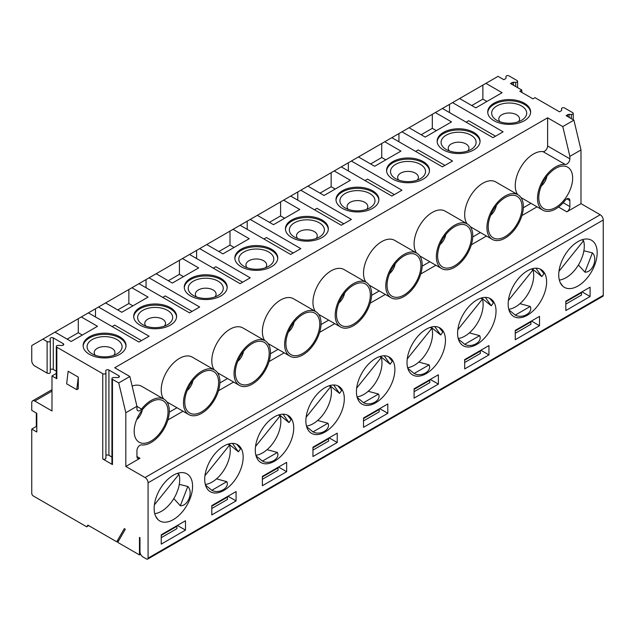 <?xml version="1.0" encoding="UTF-8"?>
<svg xmlns="http://www.w3.org/2000/svg" width="635" height="635" viewBox="0 0 635 635"><rect width="100%" height="100%" fill="white"/><g stroke="black" fill="none" stroke-linecap="round" stroke-linejoin="round"><path stroke-width="0.95" d="M597.178 252.714A27.178 15.692 120 0 0 591.55 240.268A27.178 15.692 120 0 0 577.961 241.617A27.178 15.692 120 0 0 560.205 265.565A27.178 15.692 120 0 0 564.372 287.345A27.178 15.692 120 0 0 585.319 280.067A27.178 15.692 120 0 0 597.178 252.714M583.882 250.769L592.407 252.865C598.106 258.524 592.638 272.661 584.93 272.153L578.422 264.985M584.93 272.153L592.407 252.865M485.918 83.352L459.613 98.536L475.798 107.879L502.102 92.702L485.918 83.352L498.054 76.351L503.841 79.685L505.523 78.716A1.786 1.032 -0 0 0 506.047 77.986A1.786 1.032 -0 0 0 506.039 77.93L505.928 76.66A1.786 1.032 180 0 1 505.928 76.613A1.786 1.032 180 0 1 507.032 75.652A1.786 1.032 180 0 1 508.976 75.882L517.073 80.55A1.786 1.032 180 0 1 517.596 81.28A1.786 1.032 180 0 1 515.715 82.312L513.517 82.248A1.786 1.032 -0 0 0 512.159 82.55L510.476 83.518L521.827 90.067L521.859 92.432M496.792 120.293L496.792 120.293A17.526 10.12 180 0 1 496.792 105.981A17.526 10.12 180 0 1 521.573 105.981A17.526 10.12 180 0 1 521.573 120.293A17.526 10.12 180 0 1 496.792 120.293M518.374 121.753A10.374 5.985 0 0 0 519.549 118.975A10.374 5.985 0 0 0 513.151 113.443A10.374 5.985 0 0 0 501.848 114.745A10.374 5.985 0 0 0 498.808 118.975A10.374 5.985 0 0 0 499.991 121.753M486.926 101.457L482.878 99.123L482.878 85.106M495.522 136.207L468.717 120.729L466.193 122.19M449.501 104.378L442.42 108.466L492.998 137.668L503.111 131.826L452.533 102.624L449.501 104.378L449.501 112.554M558.983 271.28L583.565 240.705A25.749 14.867 -60 0 1 582.573 256.04L581.001 260.072A25.749 14.867 -60 0 1 559.348 280.075M565.825 310.531L590.098 296.513L590.098 287.171L565.825 301.18L565.825 310.531M565.825 301.768L581.501 292.719L581.247 292.275L582.009 291.838L590.098 296.513M565.825 304.101L581.501 295.053L581.501 292.719M521.827 90.067L519.803 91.242L532.948 98.83L534.972 97.663L559.467 111.808L561.157 110.831A1.786 1.032 -0 0 0 561.673 110.101A1.786 1.032 -0 0 0 561.673 110.053L561.562 108.783A1.786 1.032 180 0 1 561.554 108.728A1.786 1.032 180 0 1 562.658 107.775A1.786 1.032 180 0 1 564.61 107.998L572.707 112.673A1.786 1.032 180 0 1 573.23 113.403A1.786 1.032 180 0 1 571.349 114.435L569.15 114.364A1.786 1.032 -0 0 0 567.793 114.665L566.11 115.641L573.913 120.15L580.993 149.931L580.993 203.66L600.218 214.749A4.294 2.477 60 0 1 603.25 220.012L148.074 482.806A4.294 2.477 -120 0 0 145.042 477.544L600.218 214.749M487.743 112.554A21.455 12.39 180 0 1 501.436 101.584A21.455 12.39 180 0 1 524.351 104.378A21.455 12.39 180 0 1 530.614 112.554M524.351 103.211A21.455 12.39 180 0 1 530.638 111.966A21.455 12.39 180 0 1 509.183 124.357A21.455 12.39 180 0 1 487.72 111.966A21.455 12.39 180 0 1 500.967 100.528A21.455 12.39 180 0 1 524.351 103.211M563.197 202.724L569.873 206.573L569.873 200.604A4.294 2.477 -60 0 0 568.984 198.644A4.294 2.477 -60 0 0 565.245 200.295A25.749 14.867 -60 0 1 542.838 210.185A25.749 14.867 -60 0 1 541.417 183.11A25.749 14.867 -60 0 1 565.245 164.473L542.996 151.63A25.749 14.867 120 0 0 520.803 167.227A25.749 14.867 120 0 0 517.628 194.572M541.242 186.087A10.731 6.191 120 0 0 546.918 176.26M542.996 151.63A4.294 2.477 120 0 0 546.06 149.931A4.294 2.477 120 0 0 547.616 145.971L569.873 158.821A4.294 2.477 -60 0 1 568.317 162.774A4.294 2.477 -60 0 1 565.245 164.473M538.782 197.668A23.939 13.827 -60 0 1 561.753 166.14A23.939 13.827 -60 0 1 567.682 194.802A23.939 13.827 -60 0 1 539.893 203.994A23.939 13.827 -60 0 1 538.782 197.668M583.565 240.705L581.977 239.784M375.658 358.418A27.178 15.692 120 0 0 357.902 382.365A27.178 15.692 120 0 0 362.069 404.146A27.178 15.692 120 0 0 383.016 396.859A27.178 15.692 120 0 0 394.883 369.506A27.178 15.692 120 0 0 389.247 357.068A27.178 15.692 120 0 0 375.658 358.418M388.493 356.68L392.263 361.244L390.112 364.188L380.428 356.354M368.221 391.279L378.523 394.057C381.627 400.28 370.665 406.622 363.553 402.701L357.227 397.526M390.112 364.188L384.207 355.798M294.489 237.093L294.489 237.093A17.526 10.12 180 0 1 294.489 222.782A17.526 10.12 180 0 1 319.27 222.782A17.526 10.12 180 0 1 319.27 237.093A17.526 10.12 180 0 1 294.489 237.093M316.071 238.546A10.374 5.985 0 0 0 317.254 235.775A10.374 5.985 0 0 0 310.848 230.243A10.374 5.985 0 0 0 299.545 231.545A10.374 5.985 0 0 0 296.505 235.775A10.374 5.985 0 0 0 297.688 238.546M285.448 229.354A21.455 12.39 180 0 1 299.141 218.384A21.455 12.39 180 0 1 322.048 221.178A21.455 12.39 180 0 1 328.311 229.354M322.048 220.012A21.455 12.39 180 0 1 328.335 228.767A21.455 12.39 180 0 1 306.88 241.157A21.455 12.39 180 0 1 285.425 228.767A21.455 12.39 180 0 1 298.664 217.321A21.455 12.39 180 0 1 322.048 220.012M363.522 427.323L387.802 413.306L387.802 403.963L363.522 417.981L363.522 427.323M363.522 418.568L379.198 409.511L378.952 409.075L379.706 408.638L387.802 413.306M363.522 420.902L379.198 411.853L379.198 409.511M293.227 253L266.422 237.53L263.89 238.99M247.198 221.178L240.117 225.266L290.695 254.46L300.807 248.626L250.238 219.424L247.198 221.178L247.198 229.354M297.775 191.976L290.695 196.064L341.273 225.266L351.385 219.424L300.807 190.222L297.775 191.976L297.775 200.152M338.939 302.887A10.731 6.191 120 0 0 344.615 293.06M371.618 294.172A25.749 14.867 -60 0 1 360.378 320.088A25.749 14.867 -60 0 1 340.535 326.985A25.749 14.867 -60 0 1 340.535 297.251A25.749 14.867 -60 0 1 366.284 282.385A25.749 14.867 -60 0 1 371.618 294.172M366.284 282.385L344.027 269.542A25.749 14.867 120 0 0 320.119 281.488A25.749 14.867 120 0 0 315.325 311.364M290.695 196.064L283.615 200.152L299.799 209.494L273.502 224.679L257.318 215.336L250.238 219.424M283.615 200.152L280.583 201.906L280.583 215.924L284.623 218.257M363.553 402.701L378.523 394.057M343.797 223.806L316.992 208.328L314.468 209.788M457.835 329.676L482.409 299.101A25.749 14.867 -60 0 1 477.171 323.548A25.749 14.867 -60 0 1 458.2 338.471M482.409 299.101L480.83 298.188M417.219 180.149A10.374 5.985 0 0 0 418.401 177.379A10.374 5.985 0 0 0 411.996 171.847A10.374 5.985 0 0 0 400.693 173.141A10.374 5.985 0 0 0 397.661 177.379A10.374 5.985 0 0 0 398.836 180.149M395.637 178.689L395.637 178.689A17.526 10.12 180 0 1 395.637 164.386A17.526 10.12 180 0 1 420.418 164.386A17.526 10.12 180 0 1 420.418 178.689A17.526 10.12 180 0 1 395.637 178.689M437.626 256.064A23.939 13.827 -60 0 1 460.597 224.536A23.939 13.827 -60 0 1 466.527 253.198A23.939 13.827 -60 0 1 438.745 262.398A23.939 13.827 -60 0 1 437.626 256.064M440.095 244.483A10.731 6.191 120 0 0 445.762 234.664M472.765 235.775A25.749 14.867 -60 0 1 461.526 261.691A25.749 14.867 -60 0 1 441.682 268.589A25.749 14.867 -60 0 1 441.682 238.855A25.749 14.867 -60 0 1 467.431 223.988A25.749 14.867 -60 0 1 472.765 235.775M386.596 170.95A21.455 12.39 180 0 1 400.288 159.98A21.455 12.39 180 0 1 423.204 162.774A21.455 12.39 180 0 1 429.466 170.95M398.923 141.756L398.923 133.58L381.73 143.502L381.73 157.52L370.602 163.949M381.73 157.52L385.778 159.853M469.368 332.875L479.671 335.653C482.775 341.884 471.813 348.226 464.701 344.297L458.375 339.13M464.701 344.297L479.671 335.653M489.648 298.275L493.411 302.847L491.26 305.792L481.584 297.958M491.26 305.792L485.362 297.394M464.677 360.164L480.354 351.115L480.354 353.449L464.677 362.506M394.375 194.604L367.57 179.126L365.038 180.586M467.431 223.988L445.183 211.137A25.749 14.867 120 0 0 421.267 223.091A25.749 14.867 120 0 0 416.481 252.968M348.353 162.774L341.273 166.862L391.843 196.064L401.963 190.222L351.385 161.028L348.353 162.774L348.353 170.95M381.73 143.502L358.465 156.94L374.65 166.283L400.947 151.098L384.762 141.756M423.204 161.607A21.455 12.39 180 0 1 429.49 170.37A21.455 12.39 180 0 1 408.027 182.761A21.455 12.39 180 0 1 386.572 170.37A21.455 12.39 180 0 1 399.82 158.925A21.455 12.39 180 0 1 423.204 161.607M476.814 300.014A27.178 15.692 120 0 0 459.057 323.969A27.178 15.692 120 0 0 463.225 345.742A27.178 15.692 120 0 0 484.164 338.463A27.178 15.692 120 0 0 496.03 311.11A27.178 15.692 120 0 0 490.403 298.672A27.178 15.692 120 0 0 476.814 300.014M464.677 368.927L488.95 354.909L488.95 345.567L464.677 359.585L464.677 368.927M480.354 351.115L480.1 350.679L480.862 350.242L488.95 354.909M391.843 137.668L442.42 166.862L452.533 161.028L401.963 131.826L398.923 133.58M444.952 165.402L418.147 149.931L415.615 151.392M508.405 300.482L532.987 269.899A25.749 14.867 -60 0 1 527.741 294.354A25.749 14.867 -60 0 1 508.77 309.277M532.987 269.899L531.408 268.986M467.797 150.947A10.374 5.985 0 0 0 468.979 148.177A10.374 5.985 0 0 0 462.574 142.645A10.374 5.985 0 0 0 451.271 143.947A10.374 5.985 0 0 0 448.231 148.177A10.374 5.985 0 0 0 449.413 150.947M446.214 149.495L446.214 149.495A17.526 10.12 180 0 1 446.214 135.184A17.526 10.12 180 0 1 470.995 135.184A17.526 10.12 180 0 1 470.995 149.495A17.526 10.12 180 0 1 446.214 149.495M488.204 226.862A23.939 13.827 -60 0 1 511.175 195.342A23.939 13.827 -60 0 1 517.104 224.004A23.939 13.827 -60 0 1 489.315 233.196A23.939 13.827 -60 0 1 488.204 226.862M490.664 215.289A10.731 6.191 120 0 0 496.34 205.462M523.343 206.573A25.749 14.867 -60 0 1 512.104 232.489A25.749 14.867 -60 0 1 492.26 239.387A25.749 14.867 -60 0 1 492.26 209.653A25.749 14.867 -60 0 1 518.009 194.786A25.749 14.867 -60 0 1 523.343 206.573M437.174 141.756A21.455 12.39 180 0 1 450.866 130.786A21.455 12.39 180 0 1 473.773 133.58A21.455 12.39 180 0 1 480.036 141.756M442.42 108.466L432.308 114.308L432.308 128.326L421.18 134.747M432.308 128.326L436.348 130.659M519.946 303.681L530.249 306.459C533.352 312.682 522.391 319.024 515.279 315.103L508.952 309.928M515.279 315.103L530.249 306.459M540.218 269.081L543.989 273.645L541.838 276.59L532.162 268.756M541.838 276.59L535.932 268.2M515.247 330.97L530.923 321.913L530.923 324.255L515.247 333.304M518.009 194.786L495.752 181.943A25.749 14.867 120 0 0 471.845 193.889A25.749 14.867 120 0 0 467.05 223.766M432.308 114.308L409.043 127.738L425.228 137.081L451.525 121.896L435.34 112.554M473.773 132.413A21.455 12.39 180 0 1 480.06 141.168A21.455 12.39 180 0 1 458.605 153.559A21.455 12.39 180 0 1 437.15 141.168A21.455 12.39 180 0 1 450.39 129.723A21.455 12.39 180 0 1 473.773 132.413M527.383 270.82A27.178 15.692 120 0 0 509.635 294.767A27.178 15.692 120 0 0 513.794 316.548A27.178 15.692 120 0 0 534.741 309.261A27.178 15.692 120 0 0 546.608 281.908A27.178 15.692 120 0 0 540.98 269.47A27.178 15.692 120 0 0 527.383 270.82M515.247 339.725L539.528 325.715L539.528 316.365L515.247 330.383L515.247 339.725M530.923 321.913L530.677 321.477L531.431 321.04L539.528 325.715M407.257 358.878L431.84 328.303A25.749 14.867 -60 0 1 426.593 352.75A25.749 14.867 -60 0 1 407.622 367.673M431.84 328.303L430.252 327.382M366.649 209.352A10.374 5.985 0 0 0 367.824 206.573A10.374 5.985 0 0 0 361.426 201.041A10.374 5.985 0 0 0 350.123 202.343A10.374 5.985 0 0 0 347.083 206.573A10.374 5.985 0 0 0 348.266 209.352M345.067 207.891L345.067 207.891A17.526 10.12 180 0 1 345.067 193.58A17.526 10.12 180 0 1 369.848 193.58A17.526 10.12 180 0 1 369.848 207.891A17.526 10.12 180 0 1 345.067 207.891M387.056 285.258A23.939 13.827 -60 0 1 410.027 253.738A23.939 13.827 -60 0 1 415.957 282.4A23.939 13.827 -60 0 1 388.168 291.592A23.939 13.827 -60 0 1 387.056 285.258M389.517 273.685A10.731 6.191 120 0 0 395.192 263.858M422.188 264.978A25.749 14.867 -60 0 1 410.948 290.886A25.749 14.867 -60 0 1 391.112 297.783A25.749 14.867 -60 0 1 391.112 268.057A25.749 14.867 -60 0 1 416.862 253.19A25.749 14.867 -60 0 1 422.188 264.978M336.018 200.152A21.455 12.39 180 0 1 349.71 189.182A21.455 12.39 180 0 1 372.626 191.976A21.455 12.39 180 0 1 378.889 200.152M341.273 166.862L331.152 172.704L331.152 186.722L320.032 193.143M331.152 186.722L335.201 189.055M418.79 362.077L429.101 364.855C432.205 371.078 421.243 377.428 414.131 373.499L407.805 368.324M414.131 373.499L429.101 364.855M439.071 327.477L442.833 332.041L440.682 334.994L431.006 327.152M440.682 334.994L434.784 326.596M414.099 389.366L429.776 380.317L429.776 382.651L414.099 391.7M416.862 253.19L394.605 240.34A25.749 14.867 120 0 0 370.697 252.285A25.749 14.867 120 0 0 365.903 282.17M331.152 172.704L307.888 186.134L324.072 195.477L350.377 180.3L334.193 170.95M372.626 190.81A21.455 12.39 180 0 1 378.912 199.565A21.455 12.39 180 0 1 357.457 211.955A21.455 12.39 180 0 1 335.994 199.565A21.455 12.39 180 0 1 349.242 188.127A21.455 12.39 180 0 1 372.626 190.81M426.236 329.216A27.178 15.692 120 0 0 408.48 353.163A27.178 15.692 120 0 0 412.647 374.944A27.178 15.692 120 0 0 433.594 367.665A27.178 15.692 120 0 0 445.452 340.312A27.178 15.692 120 0 0 439.825 327.866A27.178 15.692 120 0 0 426.236 329.216M414.099 398.129L438.372 384.111L438.372 374.769L414.099 388.779L414.099 398.129M429.776 380.317L429.522 379.873L430.284 379.436L438.372 384.111M306.11 417.274L330.684 386.699A25.749 14.867 -60 0 1 325.445 411.147A25.749 14.867 -60 0 1 306.475 426.069M330.684 386.699L329.105 385.786M265.493 267.748A10.374 5.985 0 0 0 266.676 264.978A10.374 5.985 0 0 0 260.271 259.445A10.374 5.985 0 0 0 248.968 260.739A10.374 5.985 0 0 0 245.935 264.978A10.374 5.985 0 0 0 247.11 267.748M243.911 266.287L243.911 266.287A17.526 10.12 180 0 1 243.911 251.984A17.526 10.12 180 0 1 268.692 251.984A17.526 10.12 180 0 1 268.692 266.287A17.526 10.12 180 0 1 243.911 266.287M285.901 343.662A23.939 13.827 -60 0 1 308.872 312.134A23.939 13.827 -60 0 1 314.801 340.797A23.939 13.827 -60 0 1 287.02 349.996A23.939 13.827 -60 0 1 285.901 343.662M288.369 332.081A10.731 6.191 120 0 0 294.037 322.262M321.04 323.374A25.749 14.867 -60 0 1 309.801 349.29A25.749 14.867 -60 0 1 289.957 356.187A25.749 14.867 -60 0 1 289.957 326.453A25.749 14.867 -60 0 1 315.706 311.587A25.749 14.867 -60 0 1 321.04 323.374M234.871 258.548A21.455 12.39 180 0 1 248.563 247.579A21.455 12.39 180 0 1 271.478 250.373A21.455 12.39 180 0 1 277.741 258.548M240.117 225.266L230.005 231.1L230.005 245.118L218.877 251.539M230.005 245.118L234.053 247.452M317.643 420.473L327.946 423.251C331.049 429.482 320.088 435.824 312.976 431.895L306.649 426.72M312.976 431.895L327.946 423.251M337.923 385.874L341.686 390.446L339.534 393.39L329.859 385.556M339.534 393.39L333.637 384.993M312.952 447.762L328.628 438.714L328.628 441.047L312.952 450.104M242.649 282.202L215.844 266.724L213.312 268.184M315.706 311.587L293.457 298.736A25.749 14.867 120 0 0 269.542 310.69A25.749 14.867 120 0 0 264.755 340.566M196.628 250.373L189.547 254.46L240.117 283.662L250.238 277.82L199.66 248.626L196.628 250.373L196.628 258.548M230.005 231.1L206.74 244.538L222.925 253.881L249.222 238.697L233.037 229.354M271.478 249.206A21.455 12.39 180 0 1 277.765 257.969A21.455 12.39 180 0 1 256.302 270.351A21.455 12.39 180 0 1 234.847 257.969A21.455 12.39 180 0 1 248.094 246.523A21.455 12.39 180 0 1 271.478 249.206M325.088 387.612A27.178 15.692 120 0 0 307.332 411.567A27.178 15.692 120 0 0 311.499 433.34A27.178 15.692 120 0 0 332.438 426.061A27.178 15.692 120 0 0 344.305 398.709A27.178 15.692 120 0 0 338.677 386.27A27.178 15.692 120 0 0 325.088 387.612M312.952 456.525L337.225 442.508L337.225 433.165L312.952 447.183L312.952 456.525M328.628 438.714L328.374 438.277L329.128 437.84L337.225 442.508M113.768 355.346A10.374 5.985 0 0 0 114.951 352.576A10.374 5.985 0 0 0 108.545 347.043A10.374 5.985 0 0 0 97.242 348.337A10.374 5.985 0 0 0 94.21 352.576A10.374 5.985 0 0 0 95.385 355.346M177.379 473.385L178.959 474.297L154.384 504.873M92.186 353.885L92.186 353.885A17.526 10.12 180 0 1 92.186 339.582A17.526 10.12 180 0 1 116.967 339.582A17.526 10.12 180 0 1 116.967 353.885A17.526 10.12 180 0 1 92.186 353.885M178.959 474.297A25.749 14.867 -60 0 1 177.967 489.641L176.403 493.665A25.749 14.867 -60 0 1 154.75 513.667M134.175 431.26A23.939 13.827 -60 0 1 157.147 399.733A23.939 13.827 -60 0 1 163.076 428.395A23.939 13.827 -60 0 1 135.295 437.594A23.939 13.827 -60 0 1 134.175 431.26M136.644 419.679A10.731 6.191 120 0 0 142.311 409.853M83.145 346.146A21.455 12.39 180 0 1 96.837 335.177A21.455 12.39 180 0 1 119.753 337.971A21.455 12.39 180 0 1 126.008 346.146M95.472 316.952L95.472 308.777L78.28 318.699L78.28 332.716L67.151 339.138M78.28 332.716L82.328 335.05M187.809 486.458C193.508 492.117 188.039 506.254 180.324 505.746L187.809 486.458L179.284 484.362M180.324 505.746L173.815 498.586M161.226 537.702L176.903 528.645L176.903 526.312L161.226 535.361M66.643 383.818L76.764 389.66L78.28 377.103L68.167 371.261L66.643 383.818M76.764 389.66L78.28 388.779L78.28 377.103M78.28 318.699L42.878 339.138L47.125 341.59A1.857 1.072 -0 0 0 49.149 341.828A1.857 1.072 -0 0 0 50.3 340.836A1.857 1.072 -0 0 0 50.3 340.781L50.109 338.725A1.857 1.072 180 0 1 50.109 338.669A1.857 1.072 180 0 1 51.252 337.677A1.857 1.072 180 0 1 53.284 337.907L63.222 343.646A1.857 1.072 180 0 1 63.762 344.408A1.857 1.072 180 0 1 61.809 345.48L58.245 345.369A1.857 1.072 -0 0 0 56.293 346.44A1.857 1.072 -0 0 0 56.832 347.202L102.759 373.713A1.857 1.072 -0 0 0 104.783 373.944A1.857 1.072 -0 0 0 105.934 372.951A1.857 1.072 -0 0 0 105.926 372.896L105.743 370.84A1.857 1.072 180 0 1 105.743 370.784A1.857 1.072 180 0 1 106.886 369.792A1.857 1.072 180 0 1 108.918 370.03L118.856 375.761A1.857 1.072 180 0 1 119.396 376.523A1.857 1.072 180 0 1 117.443 377.595L113.879 377.492A1.857 1.072 -0 0 0 111.927 378.563L111.927 463.82A1.857 1.072 -0 0 0 112.466 464.582L102.759 458.978A1.857 1.072 -0 0 0 104.783 459.208A1.857 1.072 -0 0 0 105.934 458.216A1.857 1.072 -0 0 0 105.926 458.16L105.926 373.007M105.934 455.573A1.857 1.072 180 0 1 108.918 455.287L111.927 457.025M118.737 540.615L116.713 541.79L124.301 528.645L125.317 529.233L117.729 542.369L139.478 554.926L139.478 537.408L139.978 537.702L139.978 551.712A4.294 2.477 -120 0 0 143.018 556.974L146.558 559.014A2.143 1.238 -120 0 0 147.63 559.117A2.143 1.238 -120 0 0 148.074 558.141L148.074 482.806M88.741 525.637L86.717 526.804L87.892 525.145L116.713 541.79M56.293 346.44L56.293 377.976A1.857 1.072 -0 0 0 56.832 378.738L51.983 375.936L51.983 410.972L34.782 401.042A4.294 2.477 -120 0 0 32.639 400.836A4.294 2.477 -120 0 0 31.75 402.796L31.75 410.385L36.806 413.306L36.806 431.998L31.75 429.077L31.75 493.316A2.143 1.238 -120 0 0 33.266 495.943L86.717 526.804M51.983 375.936L56.293 373.443M136.946 406.408L141.573 409.083A4.294 2.477 -60 0 1 137.835 410.734A4.294 2.477 -60 0 1 136.946 408.765L136.946 406.297L125.817 412.726L125.817 466.455L139.978 458.272A4.294 2.477 -60 0 1 137.835 458.486A4.294 2.477 -60 0 1 136.946 456.525L136.946 450.556A4.294 2.477 -60 0 1 138.501 446.595A4.294 2.477 -60 0 1 141.573 444.897A25.749 14.867 -60 0 0 165.394 426.26A25.749 14.867 -60 0 0 163.981 399.185L141.732 386.334A25.749 14.867 120 0 0 132.136 386.064M141.573 409.083A25.749 14.867 -60 0 1 163.981 399.185M547.616 145.971L547.616 117.808L114.697 367.76L129.865 376.515L136.946 406.297M125.817 412.726L118.737 382.937L129.865 376.515M111.927 378.563A1.857 1.072 -0 0 0 112.466 379.317L112.466 464.582M55.015 332.137L71.199 341.479L97.496 326.295L81.312 316.952M119.753 336.804A21.455 12.39 180 0 1 126.032 345.567A21.455 12.39 180 0 1 104.577 357.949A21.455 12.39 180 0 1 83.121 345.567A21.455 12.39 180 0 1 96.369 334.121A21.455 12.39 180 0 1 119.753 336.804M88.392 312.865L138.97 342.059L149.082 336.225L98.512 307.022L95.472 308.777M192.58 486.307A27.178 15.692 120 0 0 186.952 473.869A27.178 15.692 120 0 0 173.363 475.21A27.178 15.692 120 0 0 155.607 499.166A27.178 15.692 120 0 0 159.774 520.938A27.178 15.692 120 0 0 180.713 513.659A27.178 15.692 120 0 0 192.58 486.307M161.226 544.124L185.499 530.106L185.499 520.764L161.226 534.781L161.226 544.124M176.903 526.312L176.649 525.875L177.403 525.439L185.499 530.106M42.878 339.138L31.75 345.567L31.75 360.751A4.294 2.477 -120 0 0 34.782 366.006L47.125 373.126A1.857 1.072 -0 0 0 49.149 373.364A1.857 1.072 -0 0 0 50.3 372.372A1.857 1.072 -0 0 0 50.3 372.316L50.3 340.892M50.3 369.729A1.857 1.072 180 0 1 53.284 369.443L56.293 371.181M36.298 413.02L36.298 426.45L31.75 429.077M36.806 426.744L36.298 426.45M125.817 466.455L145.042 477.544M118.737 382.937L112.466 379.317M141.502 340.598L114.697 325.128L112.165 326.588M204.954 475.678L229.537 445.095A25.749 14.867 -60 0 1 224.29 469.551A25.749 14.867 -60 0 1 205.319 484.473M229.537 445.095L227.957 444.183M164.346 326.144A10.374 5.985 0 0 0 165.521 323.374A10.374 5.985 0 0 0 159.123 317.841A10.374 5.985 0 0 0 147.82 319.143A10.374 5.985 0 0 0 144.78 323.374A10.374 5.985 0 0 0 145.963 326.144M142.764 324.683L142.764 324.683A17.526 10.12 180 0 1 142.764 310.38A17.526 10.12 180 0 1 167.545 310.38A17.526 10.12 180 0 1 167.545 324.683A17.526 10.12 180 0 1 142.764 324.683M184.753 402.058A23.939 13.827 -60 0 1 207.724 370.53A23.939 13.827 -60 0 1 213.654 399.193A23.939 13.827 -60 0 1 185.864 408.392A23.939 13.827 -60 0 1 184.753 402.058M187.214 390.485A10.731 6.191 120 0 0 192.889 380.659M219.893 381.77A25.749 14.867 -60 0 1 208.653 407.686A25.749 14.867 -60 0 1 188.809 414.584A25.749 14.867 -60 0 1 188.809 384.85A25.749 14.867 -60 0 1 214.559 369.983A25.749 14.867 -60 0 1 219.893 381.77M133.723 316.952A21.455 12.39 180 0 1 147.415 305.983A21.455 12.39 180 0 1 170.323 308.777A21.455 12.39 180 0 1 176.586 316.952M146.05 287.75L146.05 279.575L128.857 289.504L128.857 303.522L117.729 309.943M128.857 303.522L132.898 305.856M216.495 478.877L226.798 481.655C229.902 487.878 218.94 494.22 211.828 490.299L205.502 485.124M211.828 490.299L226.798 481.655M236.768 444.278L240.538 448.842L238.387 451.787L228.703 443.952M238.387 451.787L232.481 443.389M211.796 506.166L227.473 497.11L227.473 499.451L211.796 508.5M214.559 369.983L192.302 357.14A25.749 14.867 120 0 0 168.394 369.086A25.749 14.867 120 0 0 163.6 398.963M128.857 289.504L105.593 302.935L121.777 312.277L148.074 297.093L131.889 287.75M170.323 307.602A21.455 12.39 180 0 1 176.609 316.365A21.455 12.39 180 0 1 155.154 328.755A21.455 12.39 180 0 1 133.699 316.365A21.455 12.39 180 0 1 146.939 304.919A21.455 12.39 180 0 1 170.323 307.602M138.97 283.662L189.547 312.865L199.66 307.022L149.082 277.82L146.05 279.575M223.933 446.008A27.178 15.692 120 0 0 206.177 469.964A27.178 15.692 120 0 0 210.344 491.744A27.178 15.692 120 0 0 231.291 484.457A27.178 15.692 120 0 0 243.157 457.105A27.178 15.692 120 0 0 237.522 444.667A27.178 15.692 120 0 0 223.933 446.008M211.796 514.922L236.077 500.904L236.077 491.561L211.796 505.579L211.796 514.922M227.473 497.11L227.227 496.673L227.981 496.237L236.077 500.904M192.072 311.404L165.267 295.926L162.743 297.386M255.532 446.476L280.114 415.901A25.749 14.867 -60 0 1 274.868 440.349A25.749 14.867 -60 0 1 255.897 455.271M280.114 415.901L278.527 414.98M214.924 296.95A10.374 5.985 0 0 0 216.098 294.172A10.374 5.985 0 0 0 209.701 288.639A10.374 5.985 0 0 0 198.398 289.941A10.374 5.985 0 0 0 195.358 294.172A10.374 5.985 0 0 0 196.54 296.95M193.342 295.489A17.526 10.12 180 0 1 193.334 295.489A17.526 10.12 180 0 1 193.342 281.178A17.526 10.12 180 0 1 218.123 281.178A17.526 10.12 180 0 1 218.123 295.489A17.526 10.12 180 0 1 193.342 295.489M235.331 372.856A23.939 13.827 -60 0 1 258.302 341.336A23.939 13.827 -60 0 1 264.231 369.999A23.939 13.827 -60 0 1 236.442 379.19A23.939 13.827 -60 0 1 235.331 372.856M237.792 361.283A10.731 6.191 120 0 0 243.467 351.457M270.462 352.576A25.749 14.867 -60 0 1 259.223 378.484A25.749 14.867 -60 0 1 239.387 385.381A25.749 14.867 -60 0 1 239.387 355.656A25.749 14.867 -60 0 1 265.128 340.789A25.749 14.867 -60 0 1 270.462 352.576M184.293 287.75A21.455 12.39 180 0 1 197.985 276.781A21.455 12.39 180 0 1 220.901 279.575A21.455 12.39 180 0 1 227.163 287.75M189.547 254.46L179.427 260.302L179.427 274.32L168.307 280.741M179.427 274.32L183.475 276.654M267.065 449.675L277.376 452.453C280.479 458.676 269.518 465.026 262.406 461.097L256.08 455.922M262.406 461.097L277.376 452.453M287.345 415.076L291.108 419.64L288.957 422.592L279.281 414.75M288.957 422.592L283.059 414.195M262.374 476.964L278.051 467.916L278.051 470.249L262.374 479.298M265.128 340.789L242.88 327.938A25.749 14.867 120 0 0 218.972 339.884A25.749 14.867 120 0 0 214.178 369.768M179.427 260.302L156.162 273.733L172.347 283.075L198.652 267.899L182.467 258.548M220.901 278.408A21.455 12.39 180 0 1 227.187 287.163A21.455 12.39 180 0 1 205.732 299.553A21.455 12.39 180 0 1 184.269 287.163A21.455 12.39 180 0 1 197.517 275.725A21.455 12.39 180 0 1 220.901 278.408M274.51 416.814A27.178 15.692 120 0 0 256.754 440.761A27.178 15.692 120 0 0 260.921 462.542A27.178 15.692 120 0 0 281.869 455.263A27.178 15.692 120 0 0 293.727 427.911A27.178 15.692 120 0 0 288.099 415.465A27.178 15.692 120 0 0 274.51 416.814M262.374 485.727L286.647 471.71L286.647 462.367L262.374 476.377L262.374 485.727M278.051 467.916L277.797 467.471L278.559 467.035L286.647 471.71M139.478 554.926L140.629 554.26M148.074 558.141L603.25 295.346A2.143 1.238 60 0 1 602.806 296.323L147.63 559.117M603.25 295.346L603.25 220.012M569.873 206.573A4.294 2.477 -60 0 1 566.833 211.836L580.993 203.66M409.043 127.738L401.963 131.826M358.465 156.94L351.385 161.028M307.888 186.134L300.807 190.222M206.74 244.538L199.66 248.626M156.162 273.733L149.082 277.82M105.593 302.935L98.512 307.022M547.616 117.808L562.793 126.571L573.913 120.15M459.613 98.536L452.533 102.624M280.583 201.906L257.318 215.336M580.993 149.931L569.873 156.353L562.793 126.571M569.873 158.821L569.873 156.353M482.878 99.123L471.757 105.545M356.68 388.08L381.262 357.497A25.749 14.867 -60 0 1 376.015 381.952A25.749 14.867 -60 0 1 357.045 396.875M381.262 357.497L379.682 356.584M336.479 314.46A23.939 13.827 -60 0 1 359.45 282.94A23.939 13.827 -60 0 1 365.379 311.594A23.939 13.827 -60 0 1 337.59 320.794A23.939 13.827 -60 0 1 336.479 314.46M280.583 215.924L269.454 222.345M515.715 86.543L515.715 82.312M513.517 85.273L513.517 82.248M561.562 110.474L561.562 108.783M512.159 84.495L512.159 82.55M569.873 200.604L566.833 198.858M567.793 116.61L567.793 114.665M569.15 117.396L569.15 114.364M136.946 456.525L139.978 458.272M118.856 375.761L118.856 377.285M108.918 370.03L108.918 455.287M102.759 373.713L102.759 458.978M56.832 347.202L56.832 378.738M63.222 343.646L63.222 345.162M47.125 341.59L47.125 373.126M53.284 337.907L53.284 369.443M537.043 206.843L521.906 215.583M486.466 236.045L471.329 244.777M435.888 265.24L420.759 273.979M385.318 294.442L370.181 303.181M334.74 323.644L319.603 332.375M284.162 352.838L269.034 361.577M233.593 382.04L218.456 390.779M183.015 411.242L167.878 419.973M566.833 211.836L558.522 207.034M169.283 412.155L176.943 407.733M219.861 382.961L227.52 378.531M270.439 353.758L278.098 349.337M321.008 324.556L328.668 320.135M371.586 295.362L379.246 290.941M422.164 266.16L429.824 261.739M472.742 236.958L480.393 232.537M523.311 207.764L530.971 203.343M51.983 391.12L34.782 401.042M571.349 118.666L571.349 114.435M517.596 81.28L517.596 87.63M561.554 108.728L561.554 110.474M542.838 210.185L520.962 197.556M562.666 286.067L560.237 282.623M340.535 326.985L318.659 314.357M441.682 268.589L419.814 255.961M492.26 239.387L470.384 226.758M391.112 297.783L369.237 285.155M289.957 356.187L268.089 343.559M158.059 519.668L155.638 516.223M105.934 458.216L105.934 372.951M50.3 372.372L50.3 340.836M188.809 414.584L166.934 401.955M239.387 385.381L217.511 372.753M51.983 389.668L32.639 400.836M573.23 113.403L573.23 119.745"/></g></svg>

